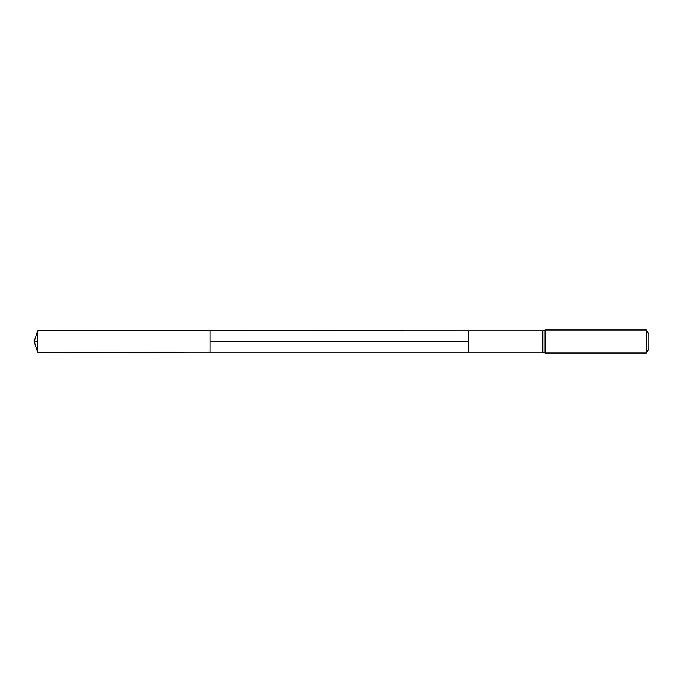 <?xml version="1.0" encoding="UTF-8"?>
<svg xmlns="http://www.w3.org/2000/svg" width="683" height="683" viewBox="0 0 683 683"><rect width="100%" height="100%" fill="white"/><g stroke="black" fill="none" stroke-linecap="round" stroke-linejoin="round"><path stroke-width="1.02" d="M210.023 352.163L468.521 352.163L468.521 330.837L542.814 330.837L542.814 352.163L468.521 352.163L468.521 330.837L37.676 330.726L37.676 352.274L210.023 352.163L210.023 330.837M646.366 330.009L646.366 352.991L648.85 348.68L648.85 334.32L646.366 330.009L545.444 330.009L542.814 330.837M37.676 352.274L34.15 341.5L37.676 341.5M210.023 341.5L468.521 341.5L210.023 341.5M646.366 352.991L545.444 352.991L545.444 330.009M545.444 352.991L544.129 352.573L544.129 330.427M544.129 352.573L542.814 352.163M34.15 341.5L37.676 330.726"/></g></svg>
